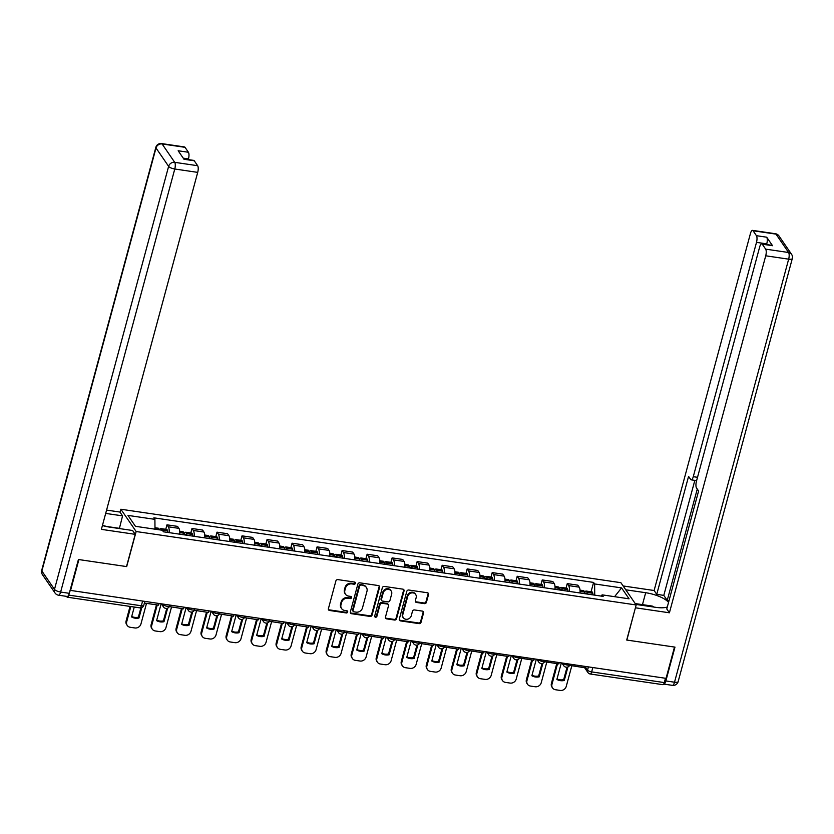 <?xml version="1.0" encoding="UTF-8"?>
<svg xmlns="http://www.w3.org/2000/svg" width="834" height="834" viewBox="0 0 834 834"><rect width="100%" height="100%" fill="white"/><g stroke="black" fill="none" stroke-linecap="round" stroke-linejoin="round"><path stroke-width="1.25" d="M355.42 583.3A1.178 1.053 145.5 0 0 354.606 582.059L337.885 579.609A1.689 1.501 145.5 0 0 335.893 580.912L328.398 608.705A1.689 1.501 145.5 0 0 329.555 610.478L346.277 612.938A1.178 1.053 145.5 0 0 347.549 611.186A1.178 1.053 145.5 0 0 346.861 610.769L344.703 610.457A5.4 4.795 145.5 0 1 341.586 608.57A5.4 4.795 145.5 0 1 340.991 604.775L341.617 602.461A5.4 4.795 145.5 0 1 347.986 598.259L350.155 598.583A1.178 1.053 145.5 0 0 351.416 596.831A1.178 1.053 145.5 0 0 350.739 596.414L348.57 596.101A5.4 4.795 145.5 0 1 345.453 594.215A5.4 4.795 145.5 0 1 344.869 590.42L345.495 588.106A5.4 4.795 145.5 0 1 351.865 583.904L354.023 584.227A1.178 1.053 145.5 0 0 355.42 583.3M345.453 594.215L345.015 593.568A5.4 4.795 145.5 0 1 344.421 589.774L345.047 587.459A5.4 4.795 145.5 0 1 351.416 583.258L353.585 583.571A1.178 1.053 145.5 0 0 355.003 582.195M328.408 609.529A1.689 1.501 145.5 0 0 329.107 609.831L345.839 612.281A1.178 1.053 145.5 0 0 347.246 610.905M341.586 608.57L341.137 607.923A5.4 4.795 145.5 0 1 340.553 604.129L341.179 601.814A5.4 4.795 145.5 0 1 347.549 597.613L349.707 597.926A1.178 1.053 145.5 0 0 351.124 596.55M424.433 603.628A1.689 1.501 145.5 0 0 426.424 602.315L428.53 594.527A1.689 1.501 145.5 0 0 427.373 592.745L408.796 590.024A1.689 1.501 145.5 0 0 406.804 591.337L399.309 619.12A1.689 1.501 145.5 0 0 400.466 620.892L419.043 623.624A1.689 1.501 145.5 0 0 421.034 622.31L423.578 612.896A1.689 1.501 145.5 0 0 422.421 611.114L414.467 609.946A1.689 1.501 145.5 0 0 412.476 611.259L411.214 615.93A4.514 4.003 145.5 0 1 402.801 614.7L407.732 596.404A4.514 4.003 145.5 0 1 416.156 597.644L415.332 600.689A1.689 1.501 145.5 0 0 416.489 602.461L424.433 603.628L423.995 602.982A1.689 1.501 145.5 0 0 425.986 601.668L428.082 593.871A1.689 1.501 145.5 0 0 428.071 593.047M70.452 590.868L78.896 559.572L126.685 566.599L136.15 531.529L636.175 604.963L626.709 640.032L674.497 647.059L666.053 678.355L70.087 590.347M379.574 587.334A1.689 1.501 145.5 0 0 378.417 585.562L359.84 582.83A1.689 1.501 145.5 0 0 357.859 584.144L350.353 611.927A1.689 1.501 145.5 0 0 351.51 613.699L370.087 616.43A1.689 1.501 145.5 0 0 372.079 615.117L379.574 587.334L379.126 586.688A1.689 1.501 145.5 0 0 379.126 585.854M384.318 586.427L402.895 589.158A1.689 1.501 145.5 0 1 404.052 590.931L396.557 618.713A1.689 1.501 145.5 0 1 394.565 620.027L386.622 618.859A1.689 1.501 145.5 0 1 385.464 617.087L388.498 605.818A1.689 1.501 145.5 0 0 387.341 604.045L382.066 603.263A1.689 1.501 145.5 0 0 380.075 604.577L376.916 616.305A1.178 1.053 145.5 0 1 374.841 616.816A1.178 1.053 145.5 0 1 374.706 615.982L382.337 587.741A1.689 1.501 145.5 0 1 384.318 586.427M120.054 512.222L120.857 509.24L620.882 582.685L636.175 604.963M665.459 678.261L664.291 682.577A3.44 1.136 98.4 0 1 662.905 684.672L590.253 674.008A3.44 1.136 -81.6 0 0 591.65 671.902L664.291 682.577M66.553 596.373L66.949 596.946A3.44 1.136 -81.6 0 0 67.293 597.196A3.44 1.136 -81.6 0 0 68.69 595.101L141.332 605.765A3.44 1.095 15.1 0 0 143.761 605.359L144.73 601.783M179.748 534.187A7.902 2.617 -81.6 0 0 178.914 528.36L168.332 526.807A7.902 2.617 98.4 0 1 169.166 532.634M168.332 526.807L166.977 524.826L165.768 529.298M178.914 528.36L177.559 526.379L166.977 524.826M190.788 532.978L191.987 528.495L193.352 530.476A7.902 2.617 98.4 0 1 194.176 536.314M204.768 537.867A7.902 2.617 -81.6 0 0 203.934 532.04L202.579 530.059L191.987 528.495M215.797 536.648L217.007 532.175L218.372 534.156A7.902 2.617 98.4 0 1 219.196 539.984M229.777 541.537A7.902 2.617 -81.6 0 0 228.954 535.709L227.588 533.729L217.007 532.175M240.817 540.328L242.027 535.845L243.382 537.826A7.902 2.617 98.4 0 1 244.216 543.664M254.797 545.217A7.902 2.617 -81.6 0 0 253.974 539.389L252.608 537.398L242.027 535.845M265.837 543.997L267.047 539.525L268.402 541.506A7.902 2.617 98.4 0 1 269.236 547.333M279.817 548.887A7.902 2.617 -81.6 0 0 278.983 543.059L277.628 541.078L267.047 539.525M290.858 547.677L292.056 543.195L293.422 545.175A7.902 2.617 98.4 0 1 294.246 551.013M304.837 552.567A7.902 2.617 -81.6 0 0 304.003 546.729L302.648 544.748L292.056 543.195M315.867 551.347L317.076 546.875L318.442 548.855A7.902 2.617 98.4 0 1 319.266 554.683M329.847 556.236A7.902 2.617 -81.6 0 0 329.023 550.409L327.658 548.428L317.076 546.875M340.887 555.027L342.096 550.544L343.452 552.525A7.902 2.617 98.4 0 1 344.286 558.353M354.867 559.916A7.902 2.617 -81.6 0 0 354.043 554.078L352.678 552.098L342.096 550.544M365.907 558.697L367.116 554.224L368.472 556.205A7.902 2.617 98.4 0 1 369.306 562.033M379.887 563.586A7.902 2.617 -81.6 0 0 379.053 557.758L377.698 555.778L367.116 554.224M390.927 562.366L392.126 557.894L393.492 559.875A7.902 2.617 98.4 0 1 394.315 565.702M404.907 567.256A7.902 2.617 -81.6 0 0 404.073 561.428L402.718 559.447L392.126 557.894M415.937 566.046L417.146 561.574L418.512 563.555A7.902 2.617 98.4 0 1 419.335 569.382M429.917 570.936A7.902 2.617 -81.6 0 0 429.093 565.108L427.727 563.127L417.146 561.574M440.957 569.716L442.166 565.244L443.521 567.224A7.902 2.617 98.4 0 1 444.355 573.052M454.937 574.605A7.902 2.617 -81.6 0 0 454.113 568.778L452.747 566.797L442.166 565.244M465.977 573.396L467.186 568.924L468.541 570.904A7.902 2.617 98.4 0 1 469.375 576.732M479.957 578.285A7.902 2.617 -81.6 0 0 479.123 572.458L477.767 570.477L467.186 568.924M490.997 577.065L492.196 572.593L493.561 574.574A7.902 2.617 98.4 0 1 494.385 580.401M504.977 581.955A7.902 2.617 -81.6 0 0 504.143 576.127L502.787 574.146L492.196 572.593M516.006 580.745L517.216 576.263L518.581 578.243A7.902 2.617 98.4 0 1 519.405 584.081M529.986 585.635A7.902 2.617 -81.6 0 0 529.163 579.807L527.797 577.826L517.216 576.263M541.026 584.415L542.236 579.943L543.591 581.923A7.902 2.617 98.4 0 1 544.425 587.751M555.006 589.304A7.902 2.617 -81.6 0 0 554.183 583.477L552.817 581.496L542.236 579.943M566.046 588.095L567.256 583.612L568.611 585.593A7.902 2.617 98.4 0 1 569.445 591.431M580.026 592.984A7.902 2.617 -81.6 0 0 579.192 587.157L577.837 585.166L567.256 583.612M594.736 595.142L594.632 583.946L621.57 587.897L629.065 598.812L602.127 594.851L603.17 596.383L163.443 531.8L162.39 530.268L135.452 526.317L127.967 515.402L154.905 519.353L154.999 529.183M594.632 583.946L593.589 582.413L153.852 517.831L154.905 519.353M136.15 531.529L120.857 509.24M591.066 591.765L593.589 582.413M602.127 594.851L600.991 596.06M614.575 596.685L621.57 587.897M350.363 612.75A1.689 1.501 145.5 0 0 351.072 613.053L369.639 615.784A1.689 1.501 145.5 0 0 371.63 614.47L379.126 586.688M360.997 585.249A1.178 1.053 145.5 0 0 359.6 586.166L353.022 610.551A1.178 1.053 145.5 0 0 353.824 611.802L356.108 612.135A5.4 4.795 145.5 0 0 362.477 607.934L366.981 591.264A5.4 4.795 145.5 0 0 366.387 587.47A5.4 4.795 145.5 0 0 363.28 585.583L360.549 584.592A1.178 1.053 145.5 0 0 359.152 585.51L359.6 586.166M353.147 611.385L352.699 610.738A1.178 1.053 145.5 0 1 352.573 609.904L359.152 585.51M366.387 587.47L365.949 586.813A5.4 4.795 145.5 0 0 362.832 584.936L363.28 585.583M360.549 584.592L362.832 584.936M385.475 617.911A1.689 1.501 145.5 0 0 386.173 618.213L394.117 619.381A1.689 1.501 145.5 0 0 396.108 618.067L403.604 590.274A1.689 1.501 145.5 0 0 403.604 589.45M388.321 604.629L387.873 603.983A1.689 1.501 145.5 0 0 386.893 603.389L381.628 602.617A1.689 1.501 145.5 0 0 379.637 603.931L376.468 615.659L376.916 616.305M374.685 616.441A1.178 1.053 145.5 0 0 376.468 615.659M391.657 594.121A4.514 4.003 145.5 0 0 383.233 592.891L381.492 599.333A1.689 1.501 145.5 0 0 382.65 601.106L387.925 601.877A1.689 1.501 145.5 0 0 389.916 600.563L391.657 594.121M391.167 590.952L390.719 590.305A4.514 4.003 145.5 0 0 382.785 592.234L383.233 592.891M381.68 600.511L381.232 599.865A1.689 1.501 145.5 0 1 381.044 598.676L382.785 592.234M415.342 601.512A1.689 1.501 145.5 0 0 416.041 601.814L423.995 602.982M415.666 594.465L415.217 593.818A4.514 4.003 145.5 0 0 407.284 595.757L407.732 596.404M403.291 617.869L402.843 617.212A4.514 4.003 145.5 0 1 402.353 614.043L407.284 595.757M399.319 619.943A1.689 1.501 145.5 0 0 400.028 620.246L418.595 622.977A1.689 1.501 145.5 0 0 420.586 621.664L423.13 612.239A1.689 1.501 145.5 0 0 423.119 611.416M161.702 530.163A13.052 4.326 -81.6 0 0 161.65 529.944L161.608 529.778A4.337 1.439 -81.6 0 0 160.837 528.579A4.337 1.439 -81.6 0 0 159.565 529.851M167.77 532.436A13.052 4.326 -81.6 0 0 167.498 530.799L167.467 530.632A4.337 1.439 -81.6 0 0 166.685 529.434L160.837 528.579M154.988 527.713L158.272 528.203A4.337 1.439 98.4 0 1 159.044 529.392L159.085 529.569A13.052 4.326 98.4 0 1 159.127 529.788M130.041 606.412L126.101 621.007A5.15 4.577 145.5 0 0 126.664 624.635L127.248 625.479A5.15 4.577 145.5 0 0 130.219 627.272L134.868 627.96A5.15 4.577 -34.5 0 0 140.956 623.947L146.503 603.368M141.77 607.642L138.965 618.025L138.381 617.181A10.654 9.466 -34.5 0 1 131.709 616.482M138.381 617.181L140.894 607.871M158.919 603.868L158.575 605.14L144.386 603.065M127.248 625.479A5.15 4.577 145.5 0 1 126.685 621.851L130.813 606.526M138.965 618.025A10.654 9.466 -34.5 0 1 131.584 616.941L134.264 607.037M102.415 525.556A19.328 6.13 15.1 0 0 109.817 527.151L132.596 530.497L135.223 534.333L101.383 529.361L197.71 172.377L174.775 169.01L60.632 592.046L69.285 593.318L78.417 559.51L126.518 566.567L135.223 534.333M105.689 513.41L122.556 515.881L119.929 512.055L106.585 510.095M119.377 528.558L122.556 515.881M188.296 159.596L188.474 158.929L183.23 158.158M185.023 147.326L162.098 143.959A5.15 1.71 -81.6 0 0 161.567 143.573L184.502 146.94A5.15 1.71 98.4 0 1 185.023 147.326L188.411 152.257A5.15 1.71 98.4 0 1 188.474 158.929M183.761 158.929L193.728 160.389A5.15 1.71 98.4 0 1 194.259 160.774L197.648 165.705A5.15 1.71 98.4 0 1 197.71 172.377M188.411 152.257L178.153 150.756L183.991 159.263L194.259 160.774M69.285 593.318A5.15 1.71 98.4 0 1 67.2 596.466L58.547 595.195A5.15 1.71 -81.6 0 0 60.632 592.046A5.15 1.637 -164.9 0 1 54.481 589.388L168.624 166.352L156.01 147.972L41.867 571.009L54.481 589.388A5.15 4.577 -34.5 0 0 55.044 593.016A5.15 5.15 0 0 0 58.547 595.195M107.596 526.608L119.21 528.308M625.761 589.794L645.683 592.713A19.328 6.13 15.1 0 1 668.545 602.409M635.789 604.41L655.712 607.329A19.328 6.13 15.1 0 0 667.315 606.944M663.697 684.068A5.15 1.71 -81.6 0 0 663.77 684.089A5.15 1.71 -81.6 0 0 665.855 680.94L674.977 647.121L626.866 640.064L635.445 607.642M635.571 607.819L669.41 612.792L666.773 608.956L698.6 491.007L696.505 487.953A5.15 1.71 -81.6 0 1 696.442 481.291L759.67 246.968A5.15 1.71 -81.6 0 1 761.755 243.82L772.013 245.321A5.15 1.71 98.4 0 1 772.545 245.707L766.696 237.2A5.15 1.71 98.4 0 1 766.769 243.862L766.582 244.529M669.024 600.647L667.231 600.386L663.801 595.382L656.744 594.34L654.117 590.514L750.433 233.52A5.15 1.71 -81.6 0 1 752.529 230.372A5.15 1.71 -81.6 0 1 753.05 230.757L756.438 235.688L766.696 237.2M623.123 585.958L654.117 590.514M669.41 612.792L765.727 255.798A5.15 1.71 -81.6 0 0 765.664 249.137L762.276 244.195A5.15 1.71 -81.6 0 0 761.755 243.82M766.769 243.862L756.501 242.36L693.273 476.683A5.15 1.71 -81.6 0 1 691.188 479.831A5.15 1.71 -81.6 0 1 690.667 479.446L688.571 476.391L656.744 594.34M756.501 242.36A5.15 1.71 -81.6 0 0 756.438 235.688M697.266 489.068L667.231 600.386M694.837 480.363L663.801 595.382M102.478 525.326L108.055 526.869M635.216 603.576L652.261 606.078L654.023 607.089M186.941 535.251A13.052 4.326 -81.6 0 0 186.67 533.614L186.628 533.447A4.337 1.439 -81.6 0 0 185.846 532.248A4.337 1.439 -81.6 0 0 184.293 534.26M192.79 536.106A13.052 4.326 -81.6 0 0 192.518 534.479L192.487 534.313A4.337 1.439 -81.6 0 0 191.705 533.114L185.846 532.248M179.737 531.352L183.282 531.873A4.337 1.439 98.4 0 1 184.064 533.072L184.105 533.239A13.052 4.326 98.4 0 1 184.377 534.865M156.469 604.838L151.121 624.687A5.15 4.577 145.5 0 0 151.684 628.304L152.257 629.149A5.15 4.577 145.5 0 0 155.239 630.952L159.888 631.63A5.15 4.577 -34.5 0 0 165.966 627.627L171.523 607.048M167.634 608.163L163.985 621.705L163.401 620.861A10.654 9.466 -34.5 0 1 156.729 620.152M163.401 620.861L166.769 608.403M183.939 607.538L183.595 608.82L169.354 606.589M184.971 534.959A2.106 0.698 98.4 0 1 185.523 534.458A2.106 0.698 98.4 0 1 185.909 535.042L185.919 535.094M152.257 629.149A5.15 4.577 145.5 0 1 151.694 625.531L157.251 604.952M163.985 621.705A10.654 9.466 -34.5 0 1 156.604 620.621L161.045 604.181M211.951 538.92A13.052 4.326 -81.6 0 0 211.69 537.294L211.648 537.127A4.337 1.439 -81.6 0 0 210.866 535.928A4.337 1.439 -81.6 0 0 209.303 537.94M217.81 539.786A13.052 4.326 -81.6 0 0 217.538 538.149L217.497 537.982A4.337 1.439 -81.6 0 0 216.725 536.783L210.866 535.928M204.757 535.032L208.302 535.553A4.337 1.439 98.4 0 1 209.084 536.742L209.115 536.919A13.052 4.326 98.4 0 1 209.386 538.545M181.489 608.507L176.13 628.356A5.15 4.577 145.5 0 0 176.693 631.974L177.277 632.818A5.15 4.577 145.5 0 0 180.248 634.622L184.908 635.31A5.15 4.577 -34.5 0 0 190.986 631.296L196.543 610.717M192.654 611.843L189.005 625.375L188.421 624.53A10.654 9.466 -34.5 0 1 181.749 623.832M188.421 624.53L191.778 612.073M208.948 611.218L208.604 612.49L194.374 610.269M209.991 538.628A2.106 0.698 98.4 0 1 210.543 538.139A2.106 0.698 98.4 0 1 210.919 538.712L210.939 538.774M177.277 632.818A5.15 4.577 145.5 0 1 176.714 629.201L182.271 608.622M189.005 625.375A10.654 9.466 -34.5 0 1 181.624 624.291L186.055 607.85M236.971 542.6A13.052 4.326 -81.6 0 0 236.7 540.964L236.668 540.797A4.337 1.439 -81.6 0 0 235.886 539.598A4.337 1.439 -81.6 0 0 234.323 541.61M242.83 543.455A13.052 4.326 -81.6 0 0 242.558 541.829L242.517 541.652A4.337 1.439 -81.6 0 0 241.735 540.463L235.886 539.598M229.777 538.701L233.322 539.223A4.337 1.439 98.4 0 1 234.104 540.422L234.135 540.588A13.052 4.326 98.4 0 1 234.406 542.215M206.509 612.187L201.15 632.026A5.15 4.577 145.5 0 0 201.713 635.654L202.297 636.498A5.15 4.577 145.5 0 0 205.268 638.302L209.918 638.98A5.15 4.577 -34.5 0 0 216.006 634.976L221.552 614.397M217.674 615.513L214.015 629.055L213.441 628.211A10.654 9.466 -34.5 0 1 206.769 627.502M213.441 628.211L216.798 615.753M233.968 614.887L233.624 616.17L219.384 613.939M235 542.309A2.106 0.698 98.4 0 1 235.563 541.808A2.106 0.698 98.4 0 1 235.939 542.392L235.949 542.444M202.297 636.498A5.15 4.577 145.5 0 1 201.734 632.87L207.28 612.302M214.015 629.055A10.654 9.466 -34.5 0 1 206.644 627.971L211.075 611.53M261.991 546.27A13.052 4.326 -81.6 0 0 261.72 544.644L261.678 544.466A4.337 1.439 -81.6 0 0 260.906 543.278A4.337 1.439 -81.6 0 0 259.343 545.29M267.839 547.125A13.052 4.326 -81.6 0 0 267.568 545.499L267.537 545.332A4.337 1.439 -81.6 0 0 266.755 544.133L260.906 543.278M254.787 542.381L258.342 542.892A4.337 1.439 98.4 0 1 259.113 544.091L259.155 544.268A13.052 4.326 98.4 0 1 259.426 545.895M231.529 615.857L226.17 635.706A5.15 4.577 145.5 0 0 226.733 639.324L227.307 640.168A5.15 4.577 145.5 0 0 230.288 641.971L234.938 642.66A5.15 4.577 -34.5 0 0 241.026 638.646L246.572 618.067M242.684 619.193L239.035 632.725L238.451 631.88A10.654 9.466 -34.5 0 1 231.779 631.182M238.451 631.88L241.818 619.422M258.988 618.567L258.644 619.839L244.404 617.619M260.02 545.978A2.106 0.698 98.4 0 1 260.583 545.488A2.106 0.698 98.4 0 1 260.959 546.061L260.969 546.124M227.307 640.168A5.15 4.577 145.5 0 1 226.754 636.551L232.3 615.972M239.035 632.725A10.654 9.466 -34.5 0 1 231.654 631.64L236.095 615.2M287.011 549.94A13.052 4.326 -81.6 0 0 286.74 548.313L286.698 548.146A4.337 1.439 -81.6 0 0 285.916 546.948A4.337 1.439 -81.6 0 0 284.363 548.96M292.859 550.805A13.052 4.326 -81.6 0 0 292.588 549.179L292.557 549.001A4.337 1.439 -81.6 0 0 291.775 547.813L285.916 546.948M279.807 546.051L283.351 546.572A4.337 1.439 98.4 0 1 284.133 547.771L284.175 547.938A13.052 4.326 98.4 0 1 284.446 549.564M256.538 619.537L251.19 639.376A5.15 4.577 145.5 0 0 251.753 643.004L252.327 643.848A5.15 4.577 145.5 0 0 255.308 645.652L259.958 646.329A5.15 4.577 -34.5 0 0 266.036 642.316L271.592 621.747M267.704 622.862L264.055 636.405L263.471 635.56A10.654 9.466 -34.5 0 1 256.799 634.851M263.471 635.56L266.838 623.102M284.008 622.237L283.664 623.519L269.424 621.288M285.04 549.658A2.106 0.698 98.4 0 1 285.593 549.158A2.106 0.698 98.4 0 1 285.979 549.742L285.989 549.794M252.327 643.848A5.15 4.577 145.5 0 1 251.764 640.22L257.32 619.652M264.055 636.405A10.654 9.466 -34.5 0 1 256.674 635.32L261.115 618.87M312.02 553.62A13.052 4.326 -81.6 0 0 311.749 551.993L311.718 551.816A4.337 1.439 -81.6 0 0 310.936 550.628A4.337 1.439 -81.6 0 0 309.372 552.64M317.879 554.474A13.052 4.326 -81.6 0 0 317.608 552.848L317.566 552.681A4.337 1.439 -81.6 0 0 316.795 551.482L310.936 550.628M304.827 549.721L308.372 550.242A4.337 1.439 98.4 0 1 309.153 551.441L309.185 551.608A13.052 4.326 98.4 0 1 309.456 553.244M281.558 623.206L276.2 643.056A5.15 4.577 145.5 0 0 276.763 646.673L277.347 647.518A5.15 4.577 145.5 0 0 280.318 649.321L284.978 650.009A5.15 4.577 -34.5 0 0 291.056 645.996L296.612 625.417M292.724 626.543L289.075 640.074L288.491 639.23A10.654 9.466 -34.5 0 1 281.819 638.531M288.491 639.23L291.848 626.772M309.018 625.907L308.674 627.189L294.444 624.958M310.06 553.328A2.106 0.698 98.4 0 1 310.613 552.827A2.106 0.698 98.4 0 1 310.988 553.411L311.009 553.474M277.347 647.518A5.15 4.577 145.5 0 1 276.784 643.9L282.34 623.321M289.075 640.074A10.654 9.466 -34.5 0 1 281.694 638.99L286.125 622.55M337.04 557.289A13.052 4.326 -81.6 0 0 336.769 555.663L336.738 555.496A4.337 1.439 -81.6 0 0 335.956 554.297A4.337 1.439 -81.6 0 0 334.392 556.309M342.899 558.154A13.052 4.326 -81.6 0 0 342.628 556.528L342.586 556.351A4.337 1.439 -81.6 0 0 341.804 555.152L335.956 554.297M329.847 553.401L333.392 553.922A4.337 1.439 98.4 0 1 334.173 555.121L334.205 555.288A13.052 4.326 98.4 0 1 334.476 556.914M306.578 626.887L301.22 646.725A5.15 4.577 145.5 0 0 301.783 650.353L302.367 651.198A5.15 4.577 145.5 0 0 305.338 653.001L309.987 653.679A5.15 4.577 -34.5 0 0 316.076 649.665L321.622 629.097M317.744 630.212L314.084 643.754L313.511 642.91A10.654 9.466 -34.5 0 1 306.839 642.201M313.511 642.91L316.868 630.452M334.038 629.587L333.694 630.869L319.453 628.638M335.07 557.008A2.106 0.698 98.4 0 1 335.633 556.507A2.106 0.698 98.4 0 1 336.008 557.091L336.019 557.143M302.367 651.198A5.15 4.577 145.5 0 1 301.804 647.57L307.35 627.001M314.084 643.754A10.654 9.466 -34.5 0 1 306.714 642.67L311.145 626.219M362.06 560.969A13.052 4.326 -81.6 0 0 361.789 559.343L361.748 559.166A4.337 1.439 -81.6 0 0 360.976 557.967A4.337 1.439 -81.6 0 0 359.412 559.979M367.909 561.824A13.052 4.326 -81.6 0 0 367.638 560.198L367.606 560.031A4.337 1.439 -81.6 0 0 366.824 558.832L360.976 557.967M354.857 557.07L358.411 557.592A4.337 1.439 98.4 0 1 359.183 558.79L359.225 558.957A13.052 4.326 98.4 0 1 359.496 560.594M331.598 630.556L326.24 650.405A5.15 4.577 145.5 0 0 326.803 654.023L327.376 654.867A5.15 4.577 145.5 0 0 330.358 656.671L335.007 657.359A5.15 4.577 -34.5 0 0 341.096 653.345L346.642 632.766M342.753 633.892L339.104 647.424L338.521 646.579A10.654 9.466 -34.5 0 1 331.849 645.881M338.521 646.579L341.888 634.121M359.058 633.256L358.714 634.538L344.473 632.308M360.09 560.677A2.106 0.698 98.4 0 1 360.653 560.177A2.106 0.698 98.4 0 1 361.028 560.761L361.039 560.813M327.376 654.867A5.15 4.577 145.5 0 1 326.824 651.25L332.37 630.671M339.104 647.424A10.654 9.466 -34.5 0 1 331.724 646.34L336.165 629.899M387.08 564.639A13.052 4.326 -81.6 0 0 386.809 563.013L386.767 562.846A4.337 1.439 -81.6 0 0 385.986 561.647A4.337 1.439 -81.6 0 0 384.432 563.659M392.929 565.504A13.052 4.326 -81.6 0 0 392.658 563.867L392.626 563.701A4.337 1.439 -81.6 0 0 391.844 562.502L385.986 561.647M379.877 560.75L383.421 561.272A4.337 1.439 98.4 0 1 384.203 562.47L384.245 562.637A13.052 4.326 98.4 0 1 384.505 564.264M356.608 634.236L351.26 654.075A5.15 4.577 145.5 0 0 351.823 657.703L352.396 658.547A5.15 4.577 145.5 0 0 355.378 660.351L360.027 661.028A5.15 4.577 -34.5 0 0 366.105 657.015L371.662 636.446M367.773 637.562L364.124 651.093L363.541 650.249A10.654 9.466 -34.5 0 1 356.869 649.55M363.541 650.249L366.908 637.801M384.078 636.936L383.734 638.219L369.493 635.988M385.11 564.357A2.106 0.698 98.4 0 1 385.662 563.857A2.106 0.698 98.4 0 1 386.048 564.441L386.059 564.493M352.396 658.547A5.15 4.577 145.5 0 1 351.833 654.919L357.39 634.351M364.124 651.093A10.654 9.466 -34.5 0 1 356.743 650.02L361.185 633.569M412.09 568.319A13.052 4.326 -81.6 0 0 411.819 566.682L411.787 566.515A4.337 1.439 -81.6 0 0 411.006 565.316A4.337 1.439 -81.6 0 0 409.442 567.329M417.949 569.174A13.052 4.326 -81.6 0 0 417.678 567.547L417.636 567.381A4.337 1.439 -81.6 0 0 416.864 566.182L411.006 565.316M404.897 564.42L408.441 564.941A4.337 1.439 98.4 0 1 409.223 566.14L409.254 566.307A13.052 4.326 98.4 0 1 409.525 567.944M381.628 637.906L376.27 657.755A5.15 4.577 145.5 0 0 376.832 661.372L377.416 662.217A5.15 4.577 145.5 0 0 380.387 664.02L385.047 664.708A5.15 4.577 -34.5 0 0 391.125 660.695L396.682 640.116M392.793 641.231L389.144 654.773L388.561 653.929A10.654 9.466 -34.5 0 1 381.889 653.231M388.561 653.929L391.917 641.471M409.087 640.606L408.743 641.888L394.513 639.657M410.13 568.027A2.106 0.698 98.4 0 1 410.682 567.527A2.106 0.698 98.4 0 1 411.058 568.11L411.068 568.163M377.416 662.217A5.15 4.577 145.5 0 1 376.853 658.599L382.41 638.02M389.144 654.773A10.654 9.466 -34.5 0 1 381.763 653.689L386.194 637.249M437.11 571.988A13.052 4.326 -81.6 0 0 436.839 570.362L436.808 570.195A4.337 1.439 -81.6 0 0 436.026 568.996A4.337 1.439 -81.6 0 0 434.462 571.009M442.969 572.854A13.052 4.326 -81.6 0 0 442.698 571.217L442.656 571.05A4.337 1.439 -81.6 0 0 441.874 569.851L436.026 568.996M429.917 568.1L433.461 568.621A4.337 1.439 98.4 0 1 434.243 569.82L434.274 569.987A13.052 4.326 98.4 0 1 434.545 571.613M406.648 641.575L401.29 661.425A5.15 4.577 145.5 0 0 401.852 665.052L402.436 665.897A5.15 4.577 145.5 0 0 405.407 667.69L410.057 668.378A5.15 4.577 -34.5 0 0 416.145 664.364L421.691 643.796M417.813 644.911L414.154 658.443L413.581 657.599A10.654 9.466 -34.5 0 1 406.909 656.9M413.581 657.599L416.937 645.151M434.107 644.286L433.763 645.568L419.523 643.337M435.139 571.707A2.106 0.698 98.4 0 1 435.702 571.207A2.106 0.698 98.4 0 1 436.078 571.78L436.088 571.843M402.436 665.897A5.15 4.577 145.5 0 1 401.873 662.269L407.419 641.69M414.154 658.443A10.654 9.466 -34.5 0 1 406.784 657.359L411.214 640.919M462.13 575.668A13.052 4.326 -81.6 0 0 461.859 574.032L461.817 573.865A4.337 1.439 -81.6 0 0 461.046 572.666A4.337 1.439 -81.6 0 0 459.482 574.678M467.978 576.523A13.052 4.326 -81.6 0 0 467.707 574.897L467.676 574.73A4.337 1.439 -81.6 0 0 466.894 573.531L461.046 572.666M454.926 571.77L458.481 572.291A4.337 1.439 98.4 0 1 459.253 573.49L459.294 573.656A13.052 4.326 98.4 0 1 459.565 575.293M431.668 645.255L426.31 665.105A5.15 4.577 145.5 0 0 426.872 668.722L427.446 669.566A5.15 4.577 145.5 0 0 430.427 671.37L435.077 672.048A5.15 4.577 -34.5 0 0 441.165 668.044L446.711 647.465M442.823 648.581L439.174 662.123L438.59 661.279A10.654 9.466 -34.5 0 1 431.918 660.58M438.59 661.279L441.957 648.821M459.127 647.955L458.783 649.238L444.543 647.007M460.159 575.377A2.106 0.698 98.4 0 1 460.722 574.876A2.106 0.698 98.4 0 1 461.098 575.46L461.108 575.512M427.446 669.566A5.15 4.577 145.5 0 1 426.893 665.949L432.439 645.37M439.174 662.123A10.654 9.466 -34.5 0 1 431.793 661.039L436.234 644.599M487.15 579.338A13.052 4.326 -81.6 0 0 486.879 577.712L486.837 577.545A4.337 1.439 -81.6 0 0 486.055 576.346A4.337 1.439 -81.6 0 0 484.502 578.358M492.998 580.203A13.052 4.326 -81.6 0 0 492.727 578.567L492.696 578.4A4.337 1.439 -81.6 0 0 491.914 577.201L486.055 576.346M479.946 575.45L483.491 575.971A4.337 1.439 98.4 0 1 484.273 577.159L484.314 577.336A13.052 4.326 98.4 0 1 484.575 578.963M456.678 648.925L451.33 668.774A5.15 4.577 145.5 0 0 451.892 672.402L452.466 673.246A5.15 4.577 145.5 0 0 455.447 675.04L460.097 675.728A5.15 4.577 -34.5 0 0 466.175 671.714L471.731 651.135M467.843 652.261L464.194 665.793L463.61 664.948A10.654 9.466 -34.5 0 1 456.938 664.25M463.61 664.948L466.977 652.49M484.147 651.635L483.793 652.907L469.563 650.687M485.179 579.046A2.106 0.698 98.4 0 1 485.732 578.556A2.106 0.698 98.4 0 1 486.118 579.13L486.128 579.192M452.466 673.246A5.15 4.577 145.5 0 1 451.903 669.619L457.459 649.04M464.194 665.793A10.654 9.466 -34.5 0 1 456.813 664.708L461.254 648.268M512.159 583.018A13.052 4.326 -81.6 0 0 511.888 581.381L511.857 581.215A4.337 1.439 -81.6 0 0 511.075 580.016A4.337 1.439 -81.6 0 0 509.511 582.028M518.018 583.873A13.052 4.326 -81.6 0 0 517.747 582.247L517.706 582.08A4.337 1.439 -81.6 0 0 516.934 580.881L511.075 580.016M504.966 579.119L508.511 579.64A4.337 1.439 98.4 0 1 509.293 580.839L509.324 581.006A13.052 4.326 98.4 0 1 509.595 582.632M481.698 652.605L476.339 672.454A5.15 4.577 145.5 0 0 476.902 676.072L477.486 676.916A5.15 4.577 145.5 0 0 480.457 678.72L485.117 679.397A5.15 4.577 -34.5 0 0 491.195 675.394L496.751 654.815M492.863 655.931L489.204 669.473L488.63 668.628A10.654 9.466 -34.5 0 1 481.958 667.919M488.63 668.628L491.987 656.17M509.157 655.305L508.813 656.587L494.583 654.356M510.199 582.726A2.106 0.698 98.4 0 1 510.752 582.226A2.106 0.698 98.4 0 1 511.127 582.81L511.138 582.862M477.486 676.916A5.15 4.577 145.5 0 1 476.923 673.299L482.479 652.72M489.204 669.473A10.654 9.466 -34.5 0 1 481.833 668.388L486.264 651.948M537.179 586.688A13.052 4.326 -81.6 0 0 536.908 585.061L536.877 584.895A4.337 1.439 -81.6 0 0 536.095 583.696A4.337 1.439 -81.6 0 0 534.531 585.708M543.038 587.553A13.052 4.326 -81.6 0 0 542.767 585.916L542.726 585.749A4.337 1.439 -81.6 0 0 541.944 584.551L536.095 583.696M529.986 582.799L533.531 583.32A4.337 1.439 98.4 0 1 534.313 584.509L534.344 584.686A13.052 4.326 98.4 0 1 534.615 586.312M506.718 656.275L501.359 676.124A5.15 4.577 145.5 0 0 501.922 679.741L502.506 680.586A5.15 4.577 145.5 0 0 505.477 682.389L510.127 683.077A5.15 4.577 -34.5 0 0 516.215 679.064L521.761 658.485M517.883 659.611L514.224 673.142L513.65 672.298A10.654 9.466 -34.5 0 1 506.978 671.599M513.65 672.298L517.007 659.84M534.177 658.985L533.833 660.257L519.592 658.036M535.209 586.396A2.106 0.698 98.4 0 1 535.772 585.906A2.106 0.698 98.4 0 1 536.147 586.479L536.158 586.542M502.506 680.586A5.15 4.577 145.5 0 1 501.943 676.968L507.489 656.389M514.224 673.142A10.654 9.466 -34.5 0 1 506.853 672.058L511.284 655.618M562.199 590.368A13.052 4.326 -81.6 0 0 561.928 588.731L561.887 588.564A4.337 1.439 -81.6 0 0 561.115 587.365A4.337 1.439 -81.6 0 0 559.551 589.377M568.048 591.223A13.052 4.326 -81.6 0 0 567.777 589.596L567.745 589.419A4.337 1.439 -81.6 0 0 566.964 588.231L561.115 587.365M554.996 586.469L558.551 586.99A4.337 1.439 98.4 0 1 559.322 588.189L559.364 588.356A13.052 4.326 98.4 0 1 559.635 589.982M531.738 659.955L526.379 679.793A5.15 4.577 145.5 0 0 526.942 683.421L527.515 684.266A5.15 4.577 145.5 0 0 530.497 686.069L535.147 686.747A5.15 4.577 -34.5 0 0 541.235 682.744L546.781 662.165M542.892 663.28L539.244 676.822L538.66 675.978A10.654 9.466 -34.5 0 1 531.988 675.269M538.66 675.978L542.027 663.52M559.197 662.655L558.853 663.937L544.612 661.706M560.229 590.076A2.106 0.698 98.4 0 1 560.792 589.575A2.106 0.698 98.4 0 1 561.167 590.159L561.178 590.211M527.515 684.266A5.15 4.577 145.5 0 1 526.963 680.638L532.509 660.069M539.244 676.822A10.654 9.466 -34.5 0 1 531.863 675.738L536.304 659.298M587.219 594.037A13.052 4.326 -81.6 0 0 586.948 592.411L586.907 592.234A4.337 1.439 -81.6 0 0 586.125 591.045A4.337 1.439 -81.6 0 0 584.571 593.057M593.068 594.892A13.052 4.326 -81.6 0 0 592.797 593.266L592.765 593.099A4.337 1.439 -81.6 0 0 591.984 591.9L586.125 591.045M580.016 590.149L583.56 590.66A4.337 1.439 98.4 0 1 584.342 591.859L584.384 592.036A13.052 4.326 98.4 0 1 584.644 593.662M556.747 663.624L551.399 683.473A5.15 4.577 145.5 0 0 551.962 687.091L552.535 687.935A5.15 4.577 145.5 0 0 555.517 689.739L560.167 690.427A5.15 4.577 -34.5 0 0 566.244 686.413L571.801 665.834M567.912 666.96L564.264 680.492L563.68 679.647A10.654 9.466 -34.5 0 1 557.008 678.949M563.68 679.647L567.047 667.19M584.217 666.335L583.863 667.607L569.632 665.386M585.249 593.745A2.106 0.698 98.4 0 1 585.802 593.255A2.106 0.698 98.4 0 1 586.187 593.829L586.198 593.891M552.535 687.935A5.15 4.577 145.5 0 1 551.972 684.318L557.529 663.739M564.264 680.492A10.654 9.466 -34.5 0 1 556.883 679.408L561.324 662.967M585.02 666.449L587.553 670.14A3.44 1.095 15.1 0 0 591.65 671.902L592.807 667.596M588.408 666.95L587.553 670.14A3.44 3.055 -34.5 0 0 587.928 672.548A3.44 3.44 0 0 0 590.253 674.008M554.183 583.477L543.591 581.923M529.163 579.807L518.581 578.243M504.143 576.127L493.561 574.574M479.123 572.458L468.541 570.904M454.113 568.778L443.521 567.224M429.093 565.108L418.512 563.555M404.073 561.428L393.492 559.875M379.053 557.758L368.472 556.205M354.043 554.078L343.452 552.525M329.023 550.409L318.442 548.855M304.003 546.729L293.422 545.175M278.983 543.059L268.402 541.506M253.974 539.389L243.382 537.826M228.954 535.709L218.372 534.156M203.934 532.04L193.352 530.476M579.192 587.157L568.611 585.593M561.918 663.051L563.753 665.73A3.44 3.055 -34.5 0 1 563.377 663.311L563.377 663.311A3.44 1.095 15.1 0 0 566.891 664.979A3.44 1.095 15.1 0 0 569.903 664.688L570.018 664.25M538.326 659.59L538.357 659.642A3.44 1.095 15.1 0 0 541.881 661.31A3.44 1.095 15.1 0 0 544.883 661.008L545.009 660.57M538.378 659.6L538.357 659.642A3.44 3.055 -34.5 0 0 538.733 662.06A3.44 3.44 0 0 0 544.883 661.008M513.306 655.92L513.348 655.972A3.44 1.095 15.1 0 0 516.861 657.63A3.44 1.095 15.1 0 0 519.874 657.338L519.989 656.9M513.358 655.92L513.348 655.972A3.44 3.055 -34.5 0 0 513.723 658.38A3.44 3.44 0 0 0 519.874 657.338M488.297 652.24L488.328 652.292A3.44 1.095 15.1 0 0 491.841 653.96A3.44 1.095 15.1 0 0 494.854 653.658L494.969 653.22M488.338 652.251L488.328 652.292A3.44 3.055 -34.5 0 0 488.703 654.711A3.44 3.44 0 0 0 494.854 653.658M463.277 648.571L463.308 648.623A3.44 1.095 15.1 0 0 466.821 650.28A3.44 1.095 15.1 0 0 469.834 649.988L469.949 649.55M463.318 648.571L463.308 648.623A3.44 3.055 -34.5 0 0 463.683 651.031A3.44 3.44 0 0 0 469.834 649.988M438.257 644.89L438.288 644.943A3.44 1.095 15.1 0 0 441.812 646.611A3.44 1.095 15.1 0 0 444.814 646.308L444.939 645.87M438.309 644.901L438.288 644.943A3.44 3.055 -34.5 0 0 438.663 647.361A3.44 3.44 0 0 0 444.814 646.308M413.237 641.221L413.278 641.273A3.44 1.095 15.1 0 0 416.791 642.941A3.44 1.095 15.1 0 0 419.804 642.639L419.919 642.201M413.289 641.221L413.278 641.273A3.44 3.055 -34.5 0 0 413.654 643.681A3.44 3.44 0 0 0 419.804 642.639M388.227 637.541L388.258 637.593A3.44 1.095 15.1 0 0 391.772 639.261A3.44 1.095 15.1 0 0 394.784 638.959L394.899 638.521M388.269 637.551L388.258 637.593A3.44 3.055 -34.5 0 0 388.634 640.012A3.44 3.44 0 0 0 394.784 638.959M363.207 633.871L363.238 633.923A3.44 1.095 15.1 0 0 366.762 635.591A3.44 1.095 15.1 0 0 369.764 635.289L369.879 634.851M363.249 633.882L363.238 633.923A3.44 3.055 -34.5 0 0 363.614 636.332A3.44 3.44 0 0 0 369.764 635.289M338.187 630.191L338.218 630.243A3.44 1.095 15.1 0 0 341.742 631.911A3.44 1.095 15.1 0 0 344.744 631.609L344.869 631.171M338.239 630.202L338.218 630.243A3.44 3.055 -34.5 0 0 338.594 632.662A3.44 3.44 0 0 0 344.744 631.609M313.167 626.522L313.209 626.574A3.44 1.095 15.1 0 0 316.722 628.242A3.44 1.095 15.1 0 0 319.735 627.939L319.849 627.502M313.219 626.532L313.209 626.574A3.44 3.055 -34.5 0 0 313.584 628.992A3.44 3.44 0 0 0 319.735 627.939M288.157 622.842L288.189 622.894A3.44 1.095 15.1 0 0 291.702 624.562A3.44 1.095 15.1 0 0 294.715 624.259L294.829 623.832M288.199 622.852L288.189 622.894A3.44 3.055 -34.5 0 0 288.564 625.312A3.44 3.44 0 0 0 294.715 624.259M263.137 619.172L263.169 619.224A3.44 1.095 15.1 0 0 266.692 620.892A3.44 1.095 15.1 0 0 269.695 620.59L269.809 620.152M263.179 619.182L263.169 619.224A3.44 3.055 -34.5 0 0 263.544 621.643A3.44 3.44 0 0 0 269.695 620.59M238.117 615.502L238.159 615.544A3.44 1.095 15.1 0 0 241.672 617.212A3.44 1.095 15.1 0 0 244.675 616.92L244.8 616.482M238.17 615.502L238.159 615.544A3.44 3.055 -34.5 0 0 238.524 617.963A3.44 3.44 0 0 0 244.675 616.92M213.097 611.822L213.139 611.875A3.44 1.095 15.1 0 0 216.652 613.543A3.44 1.095 15.1 0 0 219.665 613.24L219.78 612.802M213.15 611.833L213.139 611.875A3.44 3.055 -34.5 0 0 213.514 614.293A3.44 3.44 0 0 0 219.665 613.24M188.088 608.153L188.119 608.205A3.44 1.095 15.1 0 0 191.632 609.862A3.44 1.095 15.1 0 0 194.645 609.571L194.76 609.133M188.13 608.153L188.119 608.205A3.44 3.055 -34.5 0 0 188.494 610.613A3.44 3.44 0 0 0 194.645 609.571M163.068 604.473L163.099 604.525A3.44 1.095 15.1 0 0 166.623 606.193A3.44 1.095 15.1 0 0 169.625 605.891L169.74 605.453M163.11 604.483L163.099 604.525A3.44 3.055 -34.5 0 0 163.474 606.944A3.44 3.44 0 0 0 169.625 605.891M142.499 601.45L141.332 605.765A3.44 1.136 -81.6 0 1 139.945 607.871A3.44 3.44 0 0 0 143.761 605.359M351.416 583.258L351.865 583.904M345.047 587.459L345.495 588.106M344.421 589.774L344.869 590.42M349.707 597.926L350.155 598.583M347.549 597.613L347.986 598.259M341.179 601.814L341.617 602.461M340.553 604.129L340.991 604.775M345.839 612.281L346.277 612.938M329.107 609.831L329.555 610.478M353.585 583.571L354.023 584.227M371.63 614.47L372.079 615.117M369.639 615.784L370.087 616.43M351.072 613.053L351.51 613.699M352.573 609.904L353.022 610.551M403.604 590.274L404.052 590.931M396.108 618.067L396.557 618.713M394.117 619.381L394.565 620.027M386.173 618.213L386.622 618.859M386.893 603.389L387.341 604.045M381.628 602.617L382.066 603.263M379.637 603.931L380.075 604.577M381.044 598.676L381.492 599.333M416.041 601.814L416.489 602.461M402.353 614.043L402.801 614.7M423.13 612.239L423.578 612.896M420.586 621.664L421.034 622.31M418.595 622.977L419.043 623.624M400.028 620.246L400.466 620.892M428.082 593.871L428.53 594.527M425.986 601.668L426.424 602.315M167.467 530.632L161.608 529.778M159.044 529.392L154.999 528.798M159.085 529.569L154.999 528.964M167.498 530.799L161.65 529.944M126.685 621.851L126.101 621.007M161.567 143.573A5.15 5.15 0 0 0 155.843 147.337A5.15 1.637 -164.9 0 0 156.01 147.972A5.15 4.577 -34.5 0 1 162.098 143.959L174.713 162.338L197.648 165.705M174.713 162.338A5.15 4.577 145.5 0 0 168.624 166.352A5.15 1.637 -164.9 0 0 174.775 169.01A5.15 1.71 -81.6 0 0 174.713 162.338M42.43 574.626A5.15 4.577 145.5 0 1 41.867 571.009A5.15 1.637 -164.9 0 1 41.7 570.373A5.15 5.15 0 0 0 42.43 574.626L55.044 593.016M772.545 245.707L762.276 244.195M765.664 249.137L788.599 252.504L775.985 234.125L753.05 230.757M665.855 680.94L674.518 682.212L788.662 259.166L765.727 255.798M693.273 476.683L697.516 477.298M642.461 604.64L645.683 592.713M788.599 252.504A5.15 1.71 98.4 0 1 788.662 259.166A5.15 1.637 -164.9 0 0 792.3 258.561A5.15 5.15 0 0 0 791.57 254.307A5.15 4.577 145.5 0 0 788.599 252.504M775.985 234.125A5.15 4.577 -34.5 0 1 778.956 235.918A5.15 5.15 0 0 0 775.453 233.739A5.15 1.71 98.4 0 1 775.985 234.125M792.3 258.561L678.157 681.607A5.15 1.637 -164.9 0 1 674.518 682.212A5.15 1.71 98.4 0 1 672.433 685.36L663.77 684.089M192.487 534.313L186.628 533.447M184.064 533.072L179.79 532.446M184.105 533.239L179.8 532.613M192.518 534.479L186.67 533.614M151.694 625.531L151.121 624.687M217.497 537.982L211.648 537.127M209.084 536.742L204.81 536.116M209.115 536.919L204.81 536.283M217.538 538.149L211.69 537.294M176.714 629.201L176.13 628.356M242.517 541.652L236.668 540.797M234.104 540.422L229.83 539.796M234.135 540.588L229.83 539.952M242.558 541.829L236.7 540.964M201.734 632.87L201.15 632.026M267.537 545.332L261.678 544.466M259.113 544.091L254.85 543.466M259.155 544.268L254.85 543.632M267.568 545.499L261.72 544.644M226.754 636.551L226.17 635.706M292.557 549.001L286.698 548.146M284.133 547.771L279.859 547.146M284.175 547.938L279.87 547.302M292.588 549.179L286.74 548.313M251.764 640.22L251.19 639.376M317.566 552.681L311.718 551.816M309.153 551.441L304.879 550.815M309.185 551.608L304.879 550.982M317.608 552.848L311.749 551.993M276.784 643.9L276.2 643.056M342.586 556.351L336.738 555.496M334.173 555.121L329.899 554.495M334.205 555.288L329.899 554.652M342.628 556.528L336.769 555.663M301.804 647.57L301.22 646.725M367.606 560.031L361.748 559.166M359.183 558.79L354.919 558.165M359.225 558.957L354.919 558.332M367.638 560.198L361.789 559.343M326.824 651.25L326.24 650.405M392.626 563.701L386.767 562.846M384.203 562.47L379.929 561.835M384.245 562.637L379.939 562.001M392.658 563.867L386.809 563.013M351.833 654.919L351.26 654.075M417.636 567.381L411.787 566.515M409.223 566.14L404.949 565.515M409.254 566.307L404.949 565.681M417.678 567.547L411.819 566.682M376.853 658.599L376.27 657.755M442.656 571.05L436.808 570.195M434.243 569.82L429.969 569.184M434.274 569.987L429.969 569.351M442.698 571.217L436.839 570.362M401.873 662.269L401.29 661.425M467.676 574.73L461.817 573.865M459.253 573.49L454.989 572.864M459.294 573.656L454.989 573.031M467.707 574.897L461.859 574.032M426.893 665.949L426.31 665.105M492.696 578.4L486.837 577.545M484.273 577.159L479.998 576.534M484.314 577.336L480.009 576.701M492.727 578.567L486.879 577.712M451.903 669.619L451.33 668.774M517.706 582.08L511.857 581.215M509.293 580.839L505.018 580.214M509.324 581.006L505.018 580.381M517.747 582.247L511.888 581.381M476.923 673.299L476.339 672.454M542.726 585.749L536.877 584.895M534.313 584.509L530.038 583.883M534.344 584.686L530.038 584.05M542.767 585.916L536.908 585.061M501.943 676.968L501.359 676.124M567.745 589.419L561.887 588.564M559.322 588.189L555.058 587.563M559.364 588.356L555.058 587.72M567.777 589.596L561.928 588.731M526.963 680.638L526.379 679.793M592.765 593.099L586.907 592.234M584.342 591.859L580.068 591.233M584.384 592.036L580.078 591.4M592.797 593.266L586.948 592.411M551.972 684.318L551.399 683.473M161.64 604.264L163.474 606.944M186.66 607.944L188.494 610.613M211.68 611.614L213.514 614.293M236.689 615.284L238.524 617.963M261.709 618.964L263.544 621.643M286.729 622.633L288.564 625.312M311.749 626.313L313.584 628.992M336.759 629.983L338.594 632.662M361.779 633.663L363.614 636.332M386.799 637.332L388.634 640.012M411.819 641.012L413.654 643.681M436.828 644.682L438.663 647.361M461.848 648.362L463.683 651.031M486.868 652.032L488.703 654.711M511.878 655.712L513.723 658.38M536.898 659.381L538.733 662.06M563.753 665.73A3.44 3.44 0 0 0 569.903 664.688M587.928 672.548L584.05 666.919M139.945 607.871L67.293 597.196M155.843 147.337L41.7 570.373M791.57 254.307L778.956 235.918M775.453 233.739L752.529 230.372M672.433 685.36A5.15 5.15 0 0 0 678.157 681.607M691.188 479.831L696.619 480.624"/></g></svg>
